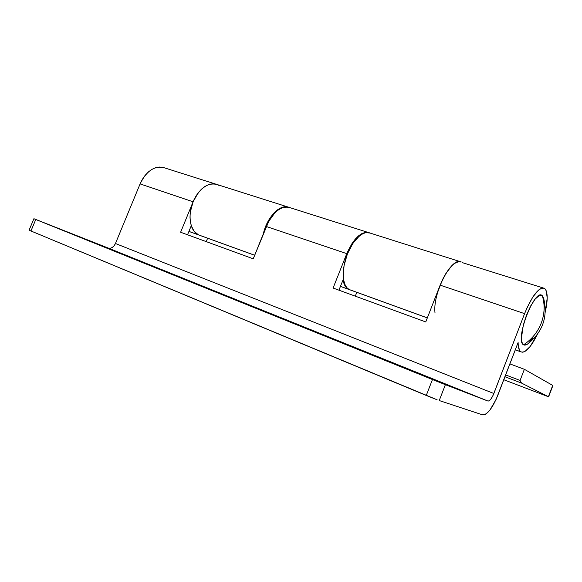 <?xml version="1.0" encoding="UTF-8"?>
<svg xmlns="http://www.w3.org/2000/svg" width="582" height="582" viewBox="0 0 582 582"><rect width="100%" height="100%" fill="white"/><g stroke="black" fill="none" stroke-linecap="round" stroke-linejoin="round"><path stroke-width="0.87" d="M520.846 351.797L515.317 349.789L520.846 351.797C519.035 350.604 518.118 347.512 518.111 342.529L518.271 345.89L519.668 350.575L520.846 351.797L522.731 352.234L524.979 351.448L530.195 346.465L537.681 333.777C531.155 347.083 525.604 353.128 521.036 351.906L520.846 351.797M545.014 288.876C547.88 292.448 547.924 300.327 545.138 312.505L547.211 298.122L546.272 290.913L545.014 288.876L543.275 288.017L541.115 288.403L538.605 290.04L532.945 296.835L527.19 307.434L524.586 313.64L493.165 395.156L490.779 399.252L489.222 400.787L487.971 401.056L445.383 384.687L439.228 400.547L482.653 414.871L484.166 414.886L485.934 414.049L489.971 409.997L496.097 399.412L518.111 342.529L497.857 395.193C492.408 408.302 487.338 414.864 482.653 414.871L439.228 400.547L445.383 384.687L432.455 379.537L426.257 395.462L437.155 399.805L30.948 230.981L426.257 395.462L432.455 379.537L35.771 219.487L432.455 379.537L487.971 401.056L108.274 248.078L36.462 219.72L108.274 248.078L487.971 401.056C489.753 401.136 491.717 398.619 493.856 393.505L115.454 243.509L114.101 245.808L112.268 247.481L110.224 248.281L108.274 248.078C111.198 248.783 113.592 247.255 115.454 243.509L493.856 393.505L524.586 313.64C532.072 295.758 538.597 287.304 544.177 288.279L545.014 288.876M215.791 184.116L164.415 167.827C154.696 165.353 146.591 170.715 140.095 183.905L193.086 201.787L190.314 212.154L189.994 217.29L190.401 222.12L191.507 226.434L193.275 230.086L195.617 232.916L198.433 234.844L188.932 231.396L198.433 234.844C195.152 233.222 192.758 230.181 191.26 225.707L187.55 234.786L191.26 225.707L194.177 231.352L198.433 234.844L254.683 255.243L198.433 234.844C190.445 231.178 187.542 216.468 192.584 203.082C197.516 189.645 209.011 181.206 217.122 184.538L218.665 185.287M348.727 289.4L340.463 286.366L348.451 289.261C345.73 287.799 343.918 284.693 343.009 279.949L338.942 290.178L343.009 279.949L345.046 285.842L346.603 287.886L348.727 289.4L340.448 286.395M346.777 253.643C353.761 238.154 361.196 231.185 369.09 232.727L365.074 232.444L361.895 233.593L358.592 235.841L355.289 239.115L352.139 243.291L346.777 253.643L333.086 288.039L425.748 321.941L440.138 285.144L524.586 313.64L440.138 285.144L425.748 321.941L333.086 288.039L346.777 253.643L266.301 226.493L346.777 253.643M289.741 207.578C280.997 205.475 273.184 211.783 266.301 226.493L253.235 258.815L268.709 221.386L274.791 212.961L278.211 209.978L281.688 207.97L285.1 207.017L288.294 207.134L368.195 232.458M164.422 167.827L159.293 167.027L155.634 167.703L151.96 169.347L148.432 171.901L145.194 175.277L142.372 179.329L140.095 183.905L193.086 201.787C199.757 187.964 207.767 182.21 217.122 184.538L287.915 206.996M140.095 183.905L115.454 243.509L140.095 183.905M29.1 230.159L30.948 230.981L35.771 219.487L33.916 218.723L36.462 219.72L33.902 218.723L29.1 230.159L30.948 230.981L35.771 219.487L33.902 218.723M193.086 201.787L180.616 232.247L253.235 258.815L180.616 232.247L193.086 201.787L198.273 192.722L201.51 189.15L205.002 186.415L208.603 184.625L212.175 183.839L215.573 184.065L212.175 183.839L208.603 184.625L205.002 186.415L201.51 189.15L198.273 192.722L195.421 196.992L193.086 201.787M435.009 312.832C432.506 293.081 451.981 255.942 461.286 261.987C454.506 260.591 447.456 268.309 440.138 285.144L442.684 279.302L438.006 291.284M461.293 261.987L457.619 261.864L454.76 263.26L451.719 265.807L445.55 273.991L442.684 279.302L445.55 273.991L451.719 265.807L454.76 263.26L457.619 261.864L461.293 261.987M263.311 233.891C266.905 217.13 280.218 203.598 288.832 207.265L284.511 206.828L281.099 207.781L277.614 209.782L274.195 212.765L268.113 221.189L265.705 226.289L263.311 233.891M543.406 288.039L462.348 262.635M349.098 289.494L427.334 317.874L349.098 289.494C342.463 286.242 341.256 270.426 346.887 255.331C352.43 240.191 363.241 230.028 369.97 233.026L365.743 232.655L362.564 233.804L359.254 236.059L352.801 243.509L347.447 253.868L344.071 265.45L343.242 276.334L343.824 280.953L345.031 284.773L346.821 287.654L349.098 289.494M206.239 241.625L207.629 238.213L206.239 241.625M521.559 383.087L504.958 376.736L521.618 383.116L548.404 396.698L552.711 385.4L524.36 369.301L520.09 380.439L521.559 383.087L520.09 380.439L505.649 374.932L520.09 380.439L524.36 369.301L509.89 363.896L524.36 369.301L552.711 385.4L548.593 396.808L503.801 379.733L548.6 396.822L552.9 385.546M355.275 296.158L356.795 292.324L355.275 296.158M254.669 255.272L200.084 235.477M504.95 376.743L521.618 383.116L548.6 396.822M523.524 344.828L527.074 344.413L527.859 343.846L524.979 345.199L523.524 344.828L522.425 343.496L521.719 341.248L521.443 338.164L523.291 325.163L526.484 315.146L530.682 305.936L535.2 299.039L539.296 295.496L540.991 295.161L542.359 295.794C545.021 304.837 544.657 313.938 541.26 323.09C537.666 332.184 531.752 339.422 523.524 344.828C531.752 339.422 537.666 332.184 541.26 323.09C544.657 313.938 545.021 304.837 542.359 295.794L543.734 298.61L542.359 295.794C534.982 286.941 514.372 340.485 523.524 344.828M543.944 299.766L544.112 302.931M532.966 337.676L528.689 343.125M521.036 351.906L515.303 349.826M198.768 234.997L188.924 231.425M460.34 261.689L369.97 233.026M427.326 317.91L349.375 289.632M527.074 344.413C542.46 332.628 548.018 317.357 543.734 298.61"/></g></svg>
